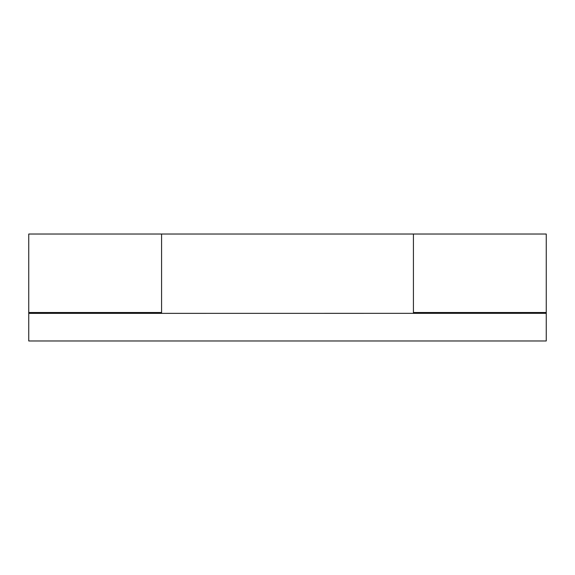 <?xml version="1.0" encoding="UTF-8"?>
<svg xmlns="http://www.w3.org/2000/svg" width="575" height="575" viewBox="0 0 575 575"><rect width="100%" height="100%" fill="white"/><g stroke="black" fill="none" stroke-linecap="round" stroke-linejoin="round"><path stroke-width="0.86" d="M546.25 313.325L28.75 313.375L28.75 340.975L546.25 340.975L546.25 312.512L413.425 312.512L413.425 234.025L413.425 313.375M546.25 312.512L546.25 234.025L161.575 234.025L161.575 313.375M161.575 234.025L161.575 312.512L28.75 312.512L28.75 234.025L161.575 234.025M28.75 313.325L28.75 312.512M28.75 340.975L161.575 340.975M546.25 340.975L413.425 340.975"/></g></svg>
